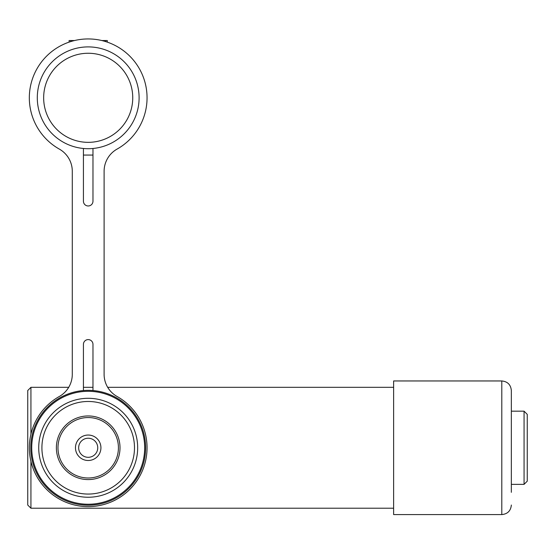 <?xml version="1.0" encoding="UTF-8"?>
<svg xmlns="http://www.w3.org/2000/svg" width="555" height="555" viewBox="0 0 555 555"><rect width="100%" height="100%" fill="white"/><g stroke="black" fill="none" stroke-linecap="round" stroke-linejoin="round"><path stroke-width="0.83" d="M393.627 387.321L107.691 387.321M92.969 387.321L83.423 387.321M68.709 387.321L30.934 387.321L30.934 434.177M393.627 508.22L30.934 508.22L30.934 461.358M30.934 508.22L27.75 505.036L27.75 390.505L30.934 387.321M144.675 447.767A56.471 56.471 0 0 0 88.196 391.296A56.471 56.471 0 0 0 31.725 447.767A56.471 56.471 0 0 0 88.196 504.238A56.471 56.471 0 0 0 144.675 447.767M30.775 447.767A57.429 57.429 0 0 1 88.196 390.345A57.429 57.429 0 0 1 145.625 447.767A57.429 57.429 0 0 1 88.196 505.196A57.429 57.429 0 0 1 30.775 447.767M78.657 447.767A9.546 9.546 0 0 1 88.196 438.228A9.546 9.546 0 0 1 97.742 447.767A9.546 9.546 0 0 1 88.196 457.313A9.546 9.546 0 0 1 78.657 447.767M100.927 447.767A12.723 12.723 0 0 1 88.196 460.497A12.723 12.723 0 0 1 75.473 447.767A12.723 12.723 0 0 1 88.196 435.044A12.723 12.723 0 0 1 100.927 447.767M118.423 447.767A30.227 30.227 0 0 1 88.196 477.994A30.227 30.227 0 0 1 57.977 447.767A30.227 30.227 0 0 1 88.196 417.547A30.227 30.227 0 0 1 118.423 447.767M120.012 447.767A31.815 31.815 0 0 1 88.196 479.582A31.815 31.815 0 0 1 56.381 447.767A31.815 31.815 0 0 1 88.196 415.952A31.815 31.815 0 0 1 120.012 447.767M134.49 447.767A46.294 46.294 0 0 1 88.196 494.061A46.294 46.294 0 0 1 41.909 447.767A46.294 46.294 0 0 1 88.196 401.48A46.294 46.294 0 0 1 134.49 447.767M137.675 447.767A49.471 49.471 0 0 1 88.196 497.245A49.471 49.471 0 0 1 38.725 447.767A49.471 49.471 0 0 1 88.196 398.296A49.471 49.471 0 0 1 137.675 447.767M147.054 97.798A58.858 58.858 0 0 1 117.07 149.094A25.454 25.454 0 0 0 104.104 171.273L104.104 374.299A25.454 25.454 0 0 0 117.07 396.478A58.858 58.858 0 0 1 88.196 506.625A58.858 58.858 0 0 1 59.323 396.478A25.454 25.454 0 0 0 72.289 374.299L72.289 171.273A25.454 25.454 0 0 0 59.323 149.094A58.858 58.858 0 0 1 88.196 38.94A58.858 58.858 0 0 1 147.054 97.798M37.296 97.798A50.907 50.907 0 0 0 88.196 148.705A50.907 50.907 0 0 0 139.104 97.798A50.907 50.907 0 0 0 88.196 46.897A50.907 50.907 0 0 0 37.296 97.798M43.658 97.798A44.539 44.539 0 0 0 88.196 142.344A44.539 44.539 0 0 0 132.742 97.798A44.539 44.539 0 0 0 88.196 53.259A44.539 44.539 0 0 0 43.658 97.798M83.423 155.067L92.969 155.067M105.7 41.604L105.7 40.536L101.794 40.536M74.606 40.536L70.7 40.536L70.7 41.604M105.7 40.536L107.288 40.536L107.288 42.124M69.111 42.124L69.111 40.536L70.7 40.536M83.423 390.54L83.423 344.371A4.773 4.773 0 0 1 88.196 339.598A4.773 4.773 0 0 1 92.969 344.371L92.969 390.54M92.969 148.483L92.969 201.201A4.773 4.773 0 0 1 88.196 205.974A4.773 4.773 0 0 1 83.423 201.201L83.423 148.483M511.342 492.313L511.342 390.505L511.342 492.313M501.796 380.959L501.796 514.582L393.627 514.582L393.627 380.959L501.796 380.959C507.596 381.521 510.773 384.705 511.342 390.505M524.066 411.179L527.25 414.363L527.25 481.178L524.066 484.355L524.066 411.179L511.342 411.179M501.796 514.582C507.596 514.013 510.773 510.836 511.342 505.036M524.066 484.355L511.342 484.355"/></g></svg>
